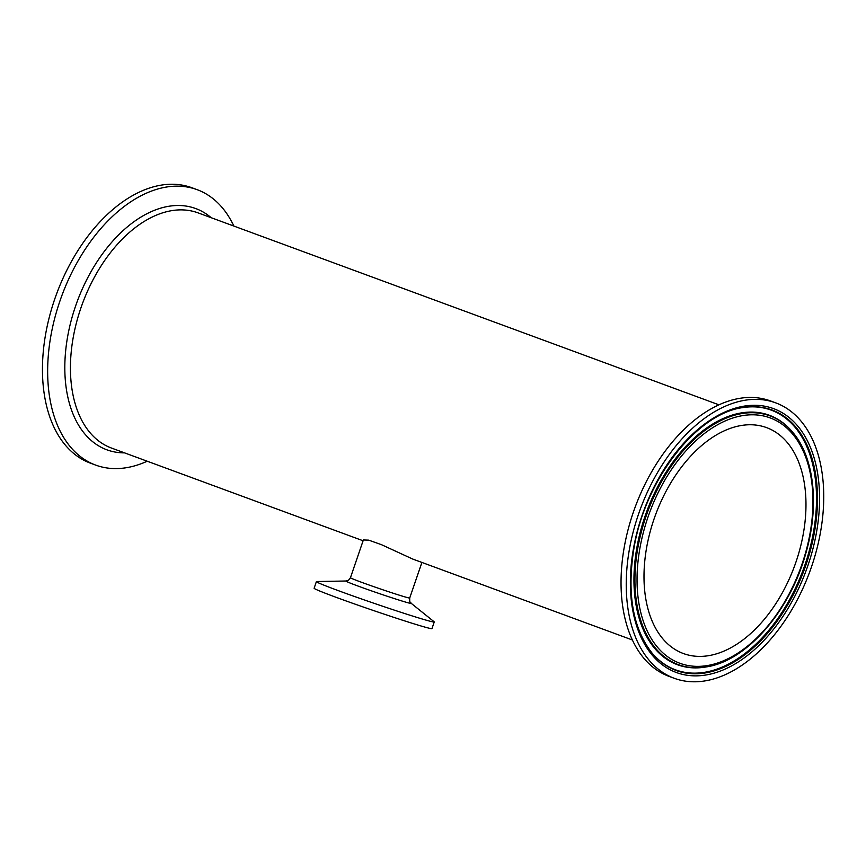 <?xml version="1.0" encoding="UTF-8"?>
<svg xmlns="http://www.w3.org/2000/svg" width="866" height="866" viewBox="0 0 866 866"><rect width="100%" height="100%" fill="white"/><g stroke="black" fill="none" stroke-linecap="round" stroke-linejoin="round"><path stroke-width="1.3" d="M233.852 226.069A146.765 90.313 110.2 0 0 197.145 189.676L191.949 187.76A146.765 90.313 110.2 0 0 188.723 186.677A146.765 90.313 110.2 0 0 55.521 296.843A146.765 90.313 110.2 0 0 90.465 463.18L95.661 465.096A146.765 90.313 110.2 0 0 147.209 461.221M197.145 189.676A146.765 90.313 110.2 0 0 193.93 188.593A146.765 90.313 110.2 0 0 60.717 298.759A146.765 90.313 110.2 0 0 95.661 465.096M421.904 562.435L409.715 598.005A31.328 0.931 -161.1 0 1 403.253 596.403A31.328 0.931 -161.1 0 1 370.15 585.394A31.328 0.931 -161.1 0 1 350.449 577.719L363.374 539.962L368.71 540.146L381.603 544.736L412.671 559.035L632.342 639.974M421.385 618.757A62.276 1.851 18.9 0 0 434.245 621.961A62.276 1.851 18.9 0 0 434.093 621.745L411.209 603.331A34.575 1.028 18.9 0 1 404.151 601.664A34.575 1.028 18.9 0 1 366.372 589.075A34.575 1.028 18.9 0 1 346.01 581.01L316.642 581.53A62.276 1.851 18.9 0 0 316.393 581.606A62.276 1.851 18.9 0 0 355.569 596.869A62.276 1.851 18.9 0 0 421.385 618.757M316.393 581.606L314.12 588.263A62.276 1.851 18.9 0 0 353.296 603.515A62.276 1.851 18.9 0 0 419.101 625.404A62.276 1.851 18.9 0 0 431.961 628.608L434.245 621.961M772.504 401.792A146.765 90.313 -69.8 0 1 775.73 402.863A146.765 90.313 -69.8 0 1 809.732 571.809A146.765 90.313 -69.8 0 1 674.246 678.284A146.765 90.313 -69.8 0 1 639.303 511.947A146.765 90.313 -69.8 0 1 772.504 401.792M796.006 561.915A120.374 74.075 -69.8 0 1 683.371 653.527A120.374 74.075 -69.8 0 1 655.486 514.967A120.374 74.075 -69.8 0 1 766.605 427.631A120.374 74.075 -69.8 0 1 796.006 561.915M674.246 678.284L669.039 676.368A146.765 90.313 -69.8 0 1 634.107 510.031A146.765 90.313 -69.8 0 1 767.308 399.875A146.765 90.313 -69.8 0 1 770.534 400.947L775.73 402.863M363.092 540.763L111.411 448.025A125.299 77.106 -69.8 0 1 82.389 303.793A125.299 77.106 -69.8 0 1 198.065 212.874L718.986 404.833M211.207 217.723A128.547 79.109 110.2 0 0 192.934 207.624A128.547 79.109 110.2 0 0 75.461 306.402A128.547 79.109 110.2 0 0 109.69 450.753A128.547 79.109 110.2 0 0 124.563 452.875M770.513 407.615A140.606 86.524 110.2 0 0 630.383 585.47A140.606 86.524 110.2 0 0 774.074 628.651A140.606 86.524 110.2 0 0 770.513 407.615M769.03 409.001A138.787 85.409 -69.8 0 1 805.986 564.859A138.787 85.409 -69.8 0 1 679.16 671.496A138.787 85.409 -69.8 0 1 652.26 653.332C632.981 628.846 626.822 594.206 633.771 549.423C644.553 480.424 696.307 413.645 742.812 407.594A138.787 85.409 -69.8 0 1 769.03 409.001M742.443 407.659A138.387 85.16 -69.8 0 1 768.207 409.12A138.387 85.16 -69.8 0 1 805.055 564.535A138.387 85.16 -69.8 0 1 678.598 670.858A138.387 85.16 -69.8 0 1 652.022 653.04M682.657 664.2A130.723 80.441 -69.8 0 1 679.355 458.699A130.723 80.441 -69.8 0 1 812.947 498.838A130.723 80.441 -69.8 0 1 682.657 664.2M681.185 665.586A132.541 81.566 110.2 0 0 706.223 666.928C746.384 661.148 789.727 611.461 805.694 553.785C819.604 506.567 814.538 457.551 792.693 432.264A132.541 81.566 110.2 0 0 655.281 493.772A132.541 81.566 110.2 0 0 681.185 665.586M705.855 666.993A132.942 81.805 -69.8 0 1 705.476 667.058A132.942 81.805 -69.8 0 1 680.362 665.705A132.942 81.805 -69.8 0 1 644.964 516.417A132.942 81.805 -69.8 0 1 766.442 414.284A132.942 81.805 -69.8 0 1 792.206 431.679A132.942 81.805 -69.8 0 1 792.455 431.972M409.715 598.005C409.683 604.23 409.672 600.484 411.209 603.331M350.449 577.719C346.66 582.656 348.966 579.7 346.01 581.01M792.693 432.264L792.206 431.679M706.223 666.928L705.476 667.058"/></g></svg>
